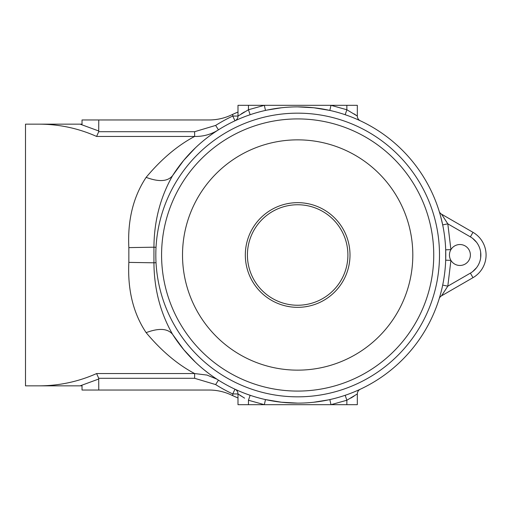 <?xml version="1.0" encoding="UTF-8"?>
<svg xmlns="http://www.w3.org/2000/svg" width="510" height="510" viewBox="0 0 510 510"><rect width="100%" height="100%" fill="white"/><g stroke="black" fill="none" stroke-linecap="round" stroke-linejoin="round"><path stroke-width="0.76" d="M297.661 391.081A136.081 136.081 0 0 0 433.742 255A136.081 136.081 0 0 0 297.661 118.919A136.081 136.081 0 0 0 161.581 255A136.081 136.081 0 0 0 297.661 391.081M287.194 306.28L290.26 306.816M305.063 306.81L308.129 306.28M290.247 203.19L287.194 203.719L290.26 203.184M308.129 203.719L305.063 203.19M161.581 255A136.081 136.081 0 0 1 297.661 118.919A136.081 136.081 0 0 1 433.742 255A136.081 136.081 0 0 1 297.661 391.081A136.081 136.081 0 0 1 161.581 255M182.516 255A115.145 115.145 0 0 1 297.661 139.855A115.145 115.145 0 0 1 412.807 255A115.145 115.145 0 0 1 297.661 370.145A115.145 115.145 0 0 1 182.516 255M245.323 255A52.339 52.339 0 0 1 297.661 202.661A52.339 52.339 0 0 1 350 255A52.339 52.339 0 0 1 297.661 307.339A52.339 52.339 0 0 1 245.323 255M247.414 255A50.248 50.248 0 0 1 297.661 204.752A50.248 50.248 0 0 1 347.903 255A50.248 50.248 0 0 1 297.661 305.248A50.248 50.248 0 0 1 247.414 255M319.171 108.451L328.312 110.09M276.146 401.548L267.004 399.91M459.912 265.468A10.468 10.468 0 0 0 470.379 255A10.468 10.468 0 0 0 450.916 249.639A10.468 10.468 0 0 0 459.912 265.468M156.028 247.312L153.937 247.197L153.937 262.803L156.028 262.688A141.837 141.837 0 0 0 297.661 396.837A141.837 141.837 0 0 0 439.499 255A141.837 141.837 0 0 0 297.661 113.163A141.837 141.837 0 0 0 156.028 262.688M194.629 378.299L98.71 378.299L98.774 390.035L209.068 390.035A52.339 52.339 0 0 1 231.438 395.052A52.339 52.339 0 0 0 209.068 390.035A52.339 52.339 0 0 1 231.438 395.052A154.919 154.919 0 0 0 232.758 395.671L232.758 393.943A153.351 153.351 0 0 1 215.647 384.578L194.629 378.299L194.629 373.556C177.518 364.491 161.358 350.854 146.134 332.641C133.288 313.382 127.525 289.967 128.845 262.389L153.937 262.803C154.116 288.979 160.35 312.859 172.641 334.433L183.734 349.656M265.474 110.421L264.339 105.315L237.991 105.315L237.991 116.057L248.459 109.752L264.339 105.315L330.977 105.315L346.857 109.752L357.325 116.057L357.325 105.315L330.977 105.315L329.842 110.421L313.822 107.769L297.661 106.883A148.117 148.117 0 0 1 445.778 255A148.117 148.117 0 0 1 172.641 334.433C167.841 328.434 159.005 327.834 146.134 332.641M128.845 262.389L128.845 247.611C127.481 220.218 133.244 196.803 146.134 177.359C161.358 159.145 177.518 145.509 194.629 136.444L96.607 136.444C78.349 128.31 59.154 124.21 39.034 124.153L25.5 124.153L25.5 385.847L39.034 385.847C59.154 385.789 78.349 381.69 96.607 373.556L194.629 373.556L206.996 375.067L216.54 379.019M183.747 349.669L195.406 362.157M244.602 398.157L237.991 393.943A5.234 5.234 0 0 0 234.976 389.2L236.162 389.748L234.976 389.2A5.234 5.234 0 0 1 234.995 389.206L234.995 389.206A5.234 5.234 0 0 1 237.991 393.943L237.991 404.685L264.339 404.685L265.474 399.579L281.501 402.231L297.661 403.117M247.191 394.255L250.142 395.288L248.459 400.248L248.459 404.685M313.822 402.231L328.312 399.91M350.937 393.204L353.526 392.177M355.821 391.221L357.72 390.392M359.148 389.748L360.347 389.2L359.161 389.748M208.571 373.326L203.885 369.654M188.776 355.413L184.626 350.714M182.338 347.947L174.426 337.174M440.544 294.028L441.679 289.603M439.575 297.406L439.148 298.809A5.234 5.234 0 0 0 439.148 298.809L439.148 298.809A5.234 5.234 0 0 1 441.532 295.825L472.993 277.663L441.532 295.825L447.812 286.161L442.686 285.096M470.379 273.13L447.812 286.161L450.916 260.361L445.689 260.176L445.689 249.823L450.916 249.639L447.812 223.839L441.532 214.174L472.993 232.337A26.169 26.169 0 0 1 472.993 277.663L470.379 273.13A20.936 20.936 0 0 0 470.379 236.869L447.812 223.839L442.686 224.904L440.544 215.972M359.148 120.252L360.328 120.793M357.325 116.057A5.234 5.234 0 0 0 360.347 120.8L359.161 120.252M348.126 115.744L345.181 114.712L346.857 109.752L346.857 105.315M39.034 124.153L82.027 124.153L82.027 119.965L98.774 119.965L98.71 131.701L194.629 131.701L215.647 125.422A153.351 153.351 0 0 1 232.758 116.057L232.758 114.329A154.919 154.919 0 0 0 231.438 114.948A52.339 52.339 0 0 1 209.068 119.965L98.774 119.965M237.991 112.028A154.919 154.919 0 0 0 232.758 114.329L237.991 112.028M231.438 114.948A52.339 52.339 0 0 1 209.068 119.965A52.339 52.339 0 0 0 231.438 114.948A52.339 52.339 0 0 1 209.068 119.965M98.774 390.035L82.027 390.035L82.027 385.847L39.034 385.847M98.774 379.006L80.115 385.847M345.181 395.288L346.857 400.248L357.325 393.943L357.325 404.685L264.339 404.685L248.459 400.248M209.068 390.035A52.339 52.339 0 0 1 231.438 395.052M232.758 395.671A154.919 154.919 0 0 0 237.991 397.972L232.758 395.671M350.797 398.112L354.01 396.162M238.903 394.568L241.294 396.149M244.526 111.888L241.313 113.838M356.42 115.432L354.029 113.851M80.115 124.153L98.774 130.993M183.734 160.344L172.641 175.567C167.841 181.566 159.005 182.166 146.134 177.359M215.647 125.422L218.446 129.846C211.21 134.417 203.267 136.616 194.635 136.444L194.629 131.701M195.406 147.843L183.747 160.331M297.661 106.883A148.117 148.117 0 0 0 172.641 175.567C160.344 197.172 154.109 221.053 153.937 247.197L128.845 247.611M184.862 158.999L187.788 155.665M357.325 393.943A5.234 5.234 0 0 1 360.347 389.2A5.234 5.234 0 0 0 357.325 393.943M346.857 404.685L346.857 400.248L330.977 404.685L329.842 399.579M248.459 105.315L248.459 109.752L250.142 114.712L247.191 115.744M244.386 116.796L241.797 117.823M239.496 118.779L237.596 119.608M236.168 120.252L234.976 120.8L236.162 120.252M237.991 116.057A5.234 5.234 0 0 1 234.976 120.8L232.758 116.057L237.991 116.057A5.234 5.234 0 0 1 234.976 120.8M281.501 107.769L267.004 110.09M215.647 384.578L218.446 380.154M98.71 378.299L96.607 373.556M96.607 136.444L98.71 131.701M439.148 211.191A5.234 5.234 0 0 0 441.532 214.174M442.482 294.461L441.532 295.825M234.976 389.2A5.234 5.234 0 0 1 234.995 389.206L234.995 389.206A5.234 5.234 0 0 1 237.991 393.943L232.758 393.943L234.976 389.2L235.295 389.347L234.995 389.206M472.662 238.399L476.512 242.25M480.669 252.278L480.669 257.722M476.512 267.75L472.662 271.601M470.379 236.869L472.993 232.337A26.169 26.169 0 0 1 472.993 277.663"/></g></svg>
